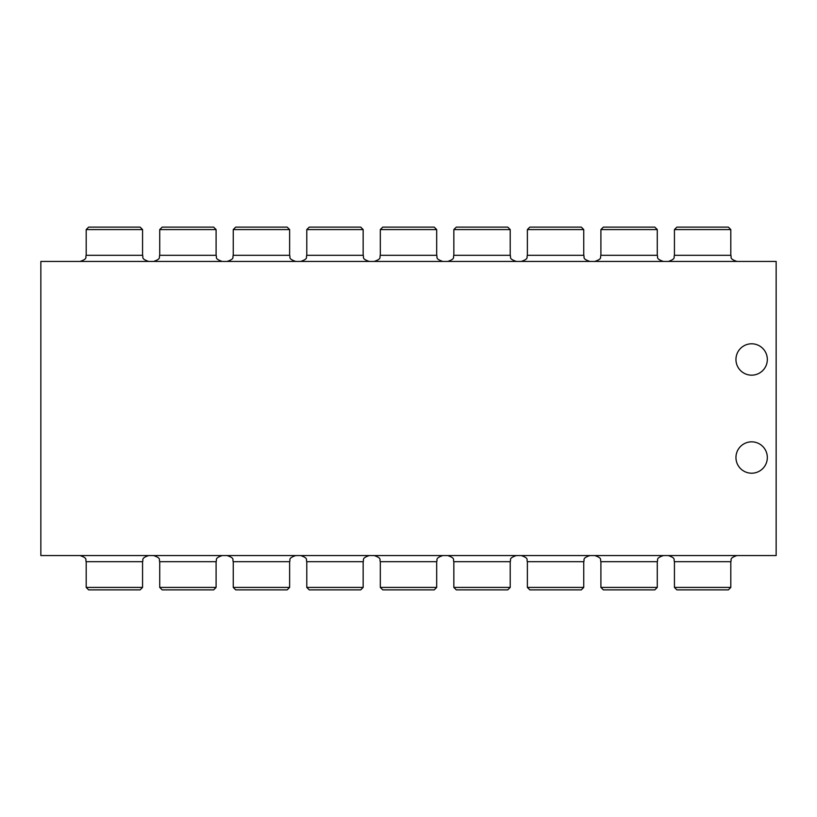 <?xml version="1.0" encoding="UTF-8"?>
<svg xmlns="http://www.w3.org/2000/svg" width="817" height="817" viewBox="0 0 817 817"><rect width="100%" height="100%" fill="white"/><g stroke="black" fill="none" stroke-linecap="round" stroke-linejoin="round"><path stroke-width="1.23" d="M142.566 229.577L140.115 227.126L88.644 227.126L86.194 229.577L142.566 229.577L142.566 255.312L86.194 255.312C85.009 257.171 88.399 258.58 80.066 261.44M216.096 229.577L213.645 227.126L162.175 227.126L159.724 229.577L216.096 229.577L216.096 255.312L159.724 255.312C158.539 257.171 161.929 258.58 153.596 261.44M289.627 229.577L287.175 227.126L235.704 227.126L233.254 229.577L289.627 229.577L289.627 255.312L233.254 255.312C232.069 257.171 235.459 258.58 227.126 261.44M363.156 229.577L360.705 227.126L309.235 227.126L306.783 229.577L363.156 229.577L363.156 255.312L306.783 255.312C305.599 257.171 308.989 258.58 300.656 261.44M436.687 229.577L434.236 227.126L382.764 227.126L380.313 229.577L436.687 229.577L436.687 255.312L380.313 255.312C379.129 257.171 382.519 258.58 374.186 261.44M510.216 229.577L507.765 227.126L456.295 227.126L453.843 229.577L510.216 229.577L510.216 255.312L453.843 255.312C452.659 257.171 456.049 258.58 447.716 261.44M583.746 229.577L581.296 227.126L529.824 227.126L527.373 229.577L583.746 229.577L583.746 255.312L527.373 255.312C526.189 257.171 529.579 258.58 521.246 261.44M657.277 229.577L654.826 227.126L603.354 227.126L600.904 229.577L657.277 229.577L657.277 255.312L600.904 255.312C599.719 257.171 603.109 258.58 594.776 261.44M730.807 229.577L728.356 227.126L676.885 227.126L674.433 229.577L730.807 229.577L730.807 255.312L674.433 255.312C673.249 257.171 676.639 258.58 668.306 261.44M142.566 587.423L140.115 589.874L88.644 589.874L86.194 587.423L142.566 587.423L142.566 561.688L86.194 561.688C85.009 559.829 88.399 558.419 80.066 555.56M216.096 587.423L213.645 589.874L162.175 589.874L159.724 587.423L216.096 587.423L216.096 561.688L159.724 561.688C158.539 559.829 161.929 558.419 153.596 555.56M289.627 587.423L287.175 589.874L235.704 589.874L233.254 587.423L289.627 587.423L289.627 561.688L233.254 561.688C232.069 559.829 235.459 558.419 227.126 555.56M363.156 587.423L360.705 589.874L309.235 589.874L306.783 587.423L363.156 587.423L363.156 561.688L306.783 561.688C305.599 559.829 308.989 558.419 300.656 555.56M436.687 587.423L434.236 589.874L382.764 589.874L380.313 587.423L436.687 587.423L436.687 561.688L380.313 561.688C379.129 559.829 382.519 558.419 374.186 555.56M510.216 587.423L507.765 589.874L456.295 589.874L453.843 587.423L510.216 587.423L510.216 561.688L453.843 561.688C452.659 559.829 456.049 558.419 447.716 555.56M583.746 587.423L581.296 589.874L529.824 589.874L527.373 587.423L583.746 587.423L583.746 561.688L527.373 561.688C526.189 559.829 529.579 558.419 521.246 555.56M657.277 587.423L654.826 589.874L603.354 589.874L600.904 587.423L657.277 587.423L657.277 561.688L600.904 561.688C599.719 559.829 603.109 558.419 594.776 555.56M730.807 587.423L728.356 589.874L676.885 589.874L674.433 587.423L730.807 587.423L730.807 561.688L674.433 561.688C673.249 559.829 676.639 558.419 668.306 555.56M735.954 457.52A15.686 15.686 0 0 0 751.64 473.206A15.686 15.686 0 0 0 767.326 457.52A15.686 15.686 0 0 0 751.64 441.834A15.686 15.686 0 0 0 735.954 457.52M735.954 359.48A15.686 15.686 0 0 0 751.64 375.166A15.686 15.686 0 0 0 767.326 359.48A15.686 15.686 0 0 0 751.64 343.794A15.686 15.686 0 0 0 735.954 359.48M40.85 555.56L776.15 555.56L776.15 261.44L40.85 261.44L40.85 555.56M86.194 229.577L86.194 255.312M142.566 255.312C143.751 257.171 140.361 258.58 148.694 261.44M159.724 229.577L159.724 255.312M216.096 255.312C217.281 257.171 213.891 258.58 222.224 261.44M233.254 229.577L233.254 255.312M289.627 255.312C290.811 257.171 287.421 258.58 295.754 261.44M306.783 229.577L306.783 255.312M363.156 255.312C364.341 257.171 360.951 258.58 369.284 261.44M380.313 229.577L380.313 255.312M436.687 255.312C437.871 257.171 434.481 258.58 442.814 261.44M453.843 229.577L453.843 255.312M510.216 255.312C511.401 257.171 508.011 258.58 516.344 261.44M527.373 229.577L527.373 255.312M583.746 255.312C584.931 257.171 581.541 258.58 589.874 261.44M600.904 229.577L600.904 255.312M657.277 255.312C658.461 257.171 655.071 258.58 663.404 261.44M674.433 229.577L674.433 255.312M730.807 255.312C731.991 257.171 728.601 258.58 736.934 261.44M674.433 587.423L674.433 561.688M730.807 561.688C731.991 559.829 728.601 558.419 736.934 555.56M657.277 561.688C658.461 559.829 655.071 558.419 663.404 555.56M600.904 587.423L600.904 561.688M527.373 587.423L527.373 561.688M583.746 561.688C584.931 559.829 581.541 558.419 589.874 555.56M453.843 587.423L453.843 561.688M510.216 561.688C511.401 559.829 508.011 558.419 516.344 555.56M380.313 587.423L380.313 561.688M436.687 561.688C437.871 559.829 434.481 558.419 442.814 555.56M306.783 587.423L306.783 561.688M363.156 561.688C364.341 559.829 360.951 558.419 369.284 555.56M233.254 587.423L233.254 561.688M289.627 561.688C290.811 559.829 287.421 558.419 295.754 555.56M159.724 587.423L159.724 561.688M216.096 561.688C217.281 559.829 213.891 558.419 222.224 555.56M86.194 587.423L86.194 561.688M142.566 561.688C143.751 559.829 140.361 558.419 148.694 555.56"/></g></svg>
